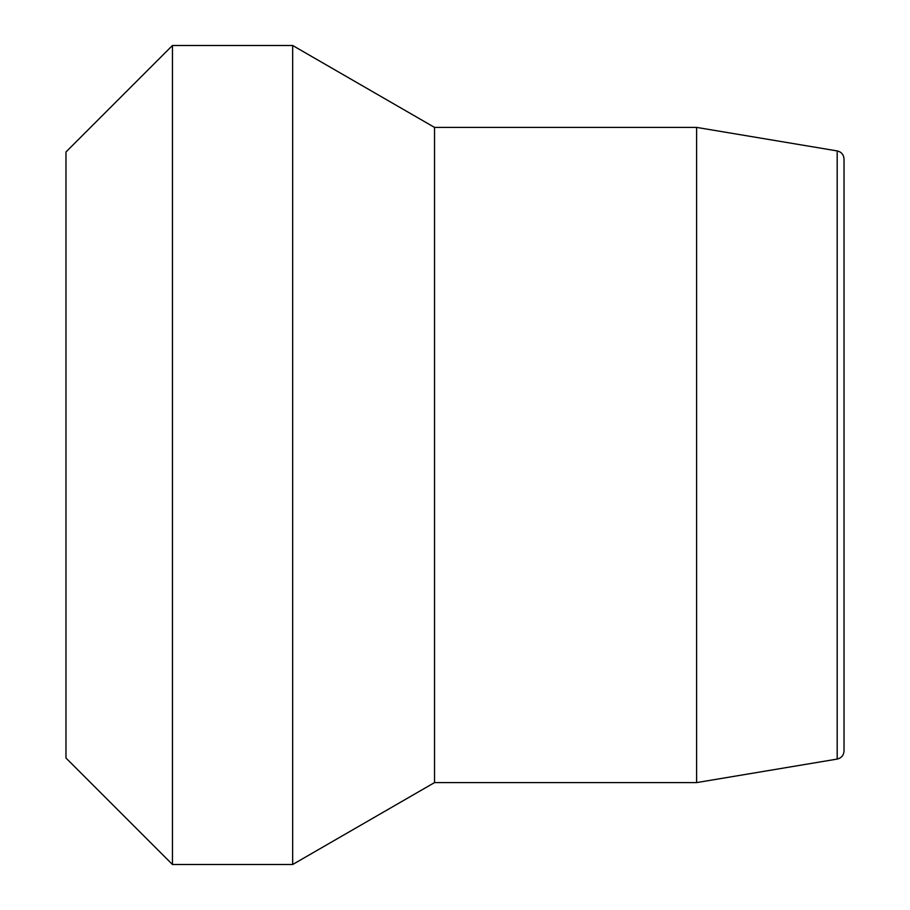 <?xml version="1.0" encoding="UTF-8"?>
<svg xmlns="http://www.w3.org/2000/svg" width="910" height="910" viewBox="0 0 910 910"><rect width="100%" height="100%" fill="white"/><g stroke="black" fill="none" stroke-linecap="round" stroke-linejoin="round"><path stroke-width="1.36" d="M844.025 751L844.025 159C843.672 154.609 841.386 151.913 837.189 150.923L837.189 759.077C841.432 758.041 843.707 755.345 844.025 751M837.189 150.923L696.605 127.4L696.605 782.6L837.189 759.077M172.445 455L172.445 45.5L292.667 45.5L292.667 864.5L172.445 864.5L172.445 455M172.445 45.5L65.975 151.97L65.975 758.03L172.445 864.5M696.605 127.4L434.525 127.4L434.525 782.6L696.605 782.6M434.525 782.6L292.667 864.5M434.525 127.4L292.667 45.5"/></g></svg>
